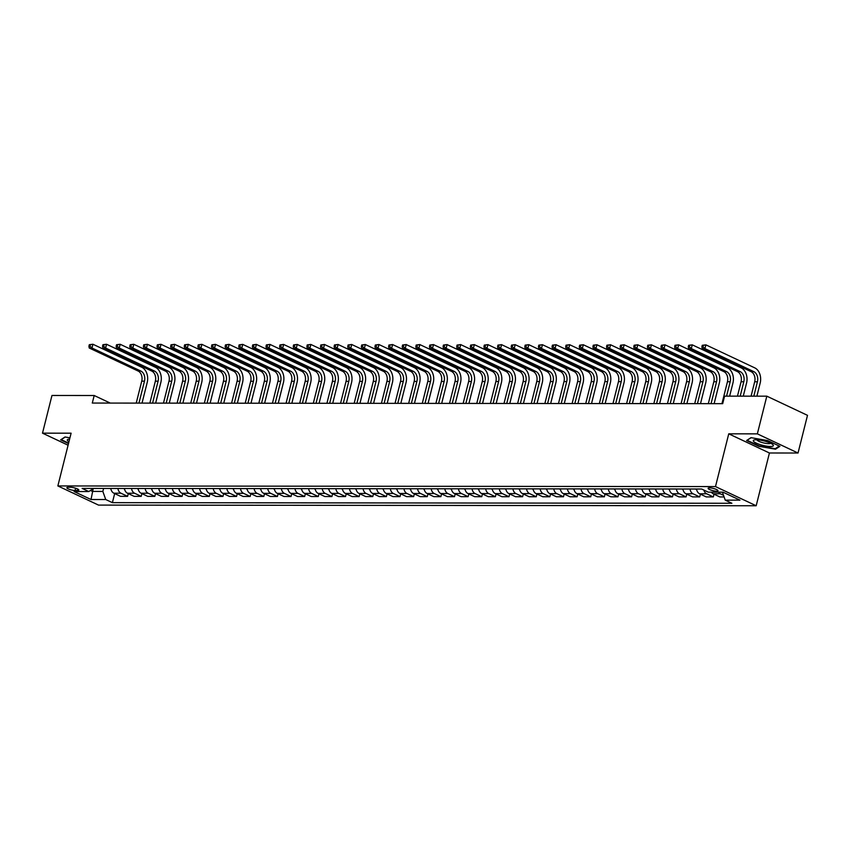 <?xml version="1.0" encoding="UTF-8"?>
<svg xmlns="http://www.w3.org/2000/svg" width="850" height="850" viewBox="0 0 850 850"><rect width="100%" height="100%" fill="white"/><g stroke="black" fill="none" stroke-linecap="round" stroke-linejoin="round"><path stroke-width="1.27" d="M709.527 487.879A5.1 1.126 -165.9 0 0 708.093 488.293A5.1 1.126 -165.9 0 0 711.025 490.11A5.1 1.126 -165.9 0 0 716.561 491.183A5.1 1.126 -165.9 0 0 717.984 490.769A5.1 1.126 -165.9 0 0 715.052 488.941A5.1 1.126 -165.9 0 0 709.527 487.879M798.033 453.018L757.35 433.861L728.747 433.829L769.431 452.997L798.033 453.018L807.5 415.342L766.817 396.174L724.582 396.142L722.691 403.676L92.299 403.059L94.191 395.516L51.967 395.473L42.5 433.16L68.085 445.209M769.431 452.997L756.181 505.75L98.536 505.102L57.853 485.945L715.487 486.582L756.181 505.75M75.055 490.503L77.446 490.514A4.941 1.094 -165.9 0 0 78.827 490.11A4.941 1.094 -165.9 0 0 75.99 488.336A4.941 1.094 -165.9 0 0 70.624 487.294L68.234 487.294A4.941 1.094 -165.9 0 0 66.853 487.698A4.941 1.094 -165.9 0 0 69.689 489.473A4.941 1.094 -165.9 0 0 75.055 490.503L75.629 488.219M90.451 490.45L92.501 491.417L102.85 491.428L105.74 499.534L112.391 502.658L731.882 503.274L725.231 500.14L722.394 492.171M105.74 499.534L91.024 499.513L74.088 491.544L88.804 491.555L93.468 488.431M725.231 500.14L739.946 500.151L723.01 492.171L708.294 492.161L701.643 489.026L82.142 488.421L88.804 491.555M757.35 433.861L766.817 396.174M728.747 433.829L715.487 486.582M57.853 485.945L71.103 433.192L42.5 433.16M110.234 403.07L94.191 395.516M93.203 488.601L91.024 499.513M103.604 488.442L102.85 491.428M112.391 502.658L114.665 493.584M110.819 488.453A6.375 4.654 90.1 0 0 113.868 493.202L120.519 496.336L127.596 496.347L128.286 493.595M724.094 496.931L719.854 496.931L713.203 493.797A6.375 4.654 90.1 0 1 711.344 492.161M703.843 490.057A6.375 4.654 90.1 0 0 706.669 493.786L713.32 496.921L714.011 494.169M713.32 496.921L706.233 496.91L699.582 493.776A6.375 4.654 90.1 0 1 696.532 489.026M689.998 489.016A6.375 4.654 90.1 0 0 693.037 493.776L699.699 496.91L700.389 494.158M699.699 496.91L692.612 496.899L685.961 493.765A6.375 4.654 90.1 0 1 682.911 489.005M676.377 489.005A6.375 4.654 90.1 0 0 679.416 493.765L686.077 496.889L686.768 494.147M686.077 496.889L678.991 496.889L672.339 493.754A6.375 4.654 90.1 0 1 669.29 488.994M662.756 488.994A6.375 4.654 90.1 0 0 665.794 493.744L672.456 496.878L673.147 494.137M672.456 496.878L665.369 496.868L658.718 493.744A6.375 4.654 90.1 0 1 655.669 488.984M649.134 488.973A6.375 4.654 90.1 0 0 652.173 493.733L658.835 496.868L659.526 494.116M658.835 496.868L651.748 496.857L645.097 493.723A6.375 4.654 90.1 0 1 642.048 488.973M635.513 488.962A6.375 4.654 90.1 0 0 638.552 493.723L645.214 496.857L645.904 494.105M645.214 496.857L638.127 496.846L631.476 493.712A6.375 4.654 90.1 0 1 628.426 488.952M621.892 488.952A6.375 4.654 90.1 0 0 624.931 493.701L631.593 496.836L632.283 494.094M631.593 496.836L624.506 496.836L617.854 493.701A6.375 4.654 90.1 0 1 614.805 488.941M608.271 488.941A6.375 4.654 90.1 0 0 611.309 493.691L617.971 496.825L618.662 494.084M617.971 496.825L610.884 496.814L604.233 493.691A6.375 4.654 90.1 0 1 601.184 488.931M594.649 488.92A6.375 4.654 90.1 0 0 597.688 493.68L604.35 496.814L605.041 494.062M604.35 496.814L597.263 496.804L590.612 493.669A6.375 4.654 90.1 0 1 587.562 488.92M581.028 488.909A6.375 4.654 90.1 0 0 584.067 493.669L590.729 496.804L591.419 494.052M590.729 496.804L583.642 496.793L576.991 493.659A6.375 4.654 90.1 0 1 573.941 488.899M567.407 488.899A6.375 4.654 90.1 0 0 570.446 493.648L577.107 496.783L577.798 494.041M577.107 496.783L570.021 496.783L563.369 493.648A6.375 4.654 90.1 0 1 560.32 488.888M553.786 488.888A6.375 4.654 90.1 0 0 556.824 493.638L563.486 496.772L564.177 494.02M563.486 496.772L556.399 496.761L549.748 493.638A6.375 4.654 90.1 0 1 546.699 488.877M540.164 488.867A6.375 4.654 90.1 0 0 543.203 493.627L549.865 496.761L550.556 494.009M549.865 496.761L542.778 496.751L536.127 493.616A6.375 4.654 90.1 0 1 533.077 488.867M526.543 488.856A6.375 4.654 90.1 0 0 529.582 493.616L536.244 496.751L536.934 493.999M536.244 496.751L529.157 496.74L522.506 493.606A6.375 4.654 90.1 0 1 519.456 488.846M512.922 488.846A6.375 4.654 90.1 0 0 515.961 493.595L522.622 496.729L523.313 493.988M522.622 496.729L515.536 496.729L508.884 493.595A6.375 4.654 90.1 0 1 505.835 488.835M499.301 488.835A6.375 4.654 90.1 0 0 502.339 493.584L509.001 496.719L509.692 493.967M509.001 496.719L501.914 496.708L495.263 493.584A6.375 4.654 90.1 0 1 492.214 488.824M485.679 488.814A6.375 4.654 90.1 0 0 488.718 493.574L495.38 496.708L496.071 493.956M495.38 496.708L488.293 496.697L481.642 493.563A6.375 4.654 90.1 0 1 478.592 488.814M472.058 488.803A6.375 4.654 90.1 0 0 475.097 493.563L481.759 496.697L482.439 493.946M481.759 496.697L474.672 496.687L468.021 493.553A6.375 4.654 90.1 0 1 464.971 488.793M458.437 488.793A6.375 4.654 90.1 0 0 461.476 493.542L468.138 496.676L468.817 493.935M468.138 496.676L461.051 496.676L454.399 493.542A6.375 4.654 90.1 0 1 451.35 488.782M444.816 488.782A6.375 4.654 90.1 0 0 447.854 493.531L454.516 496.666L455.196 493.914M454.516 496.666L447.429 496.655L440.778 493.521A6.375 4.654 90.1 0 1 437.729 488.771M431.194 488.761A6.375 4.654 90.1 0 0 434.233 493.521L440.895 496.655L441.575 493.903M440.895 496.655L433.808 496.644L427.157 493.51A6.375 4.654 90.1 0 1 424.108 488.761M417.573 488.75A6.375 4.654 90.1 0 0 420.612 493.51L427.274 496.644L427.954 493.892M427.274 496.644L420.187 496.634L413.536 493.499A6.375 4.654 90.1 0 1 410.486 488.739M403.952 488.739A6.375 4.654 90.1 0 0 406.991 493.489L413.652 496.623L414.332 493.882M413.652 496.623L406.566 496.623L399.914 493.489A6.375 4.654 90.1 0 1 396.865 488.729M390.331 488.718A6.375 4.654 90.1 0 0 393.369 493.478L400.021 496.612L400.711 493.861M400.021 496.612L392.944 496.602L386.293 493.467A6.375 4.654 90.1 0 1 383.244 488.718M376.709 488.707A6.375 4.654 90.1 0 0 379.748 493.467L386.399 496.602L387.09 493.85M386.399 496.602L379.323 496.591L372.672 493.457A6.375 4.654 90.1 0 1 369.623 488.707M363.088 488.697A6.375 4.654 90.1 0 0 366.127 493.457L372.778 496.581L373.469 493.839M372.778 496.581L365.702 496.581L359.051 493.446A6.375 4.654 90.1 0 1 356.001 488.686M349.467 488.686A6.375 4.654 90.1 0 0 352.506 493.436L359.157 496.57L359.848 493.829M359.157 496.57L352.081 496.57L345.429 493.436A6.375 4.654 90.1 0 1 342.38 488.676M335.846 488.665A6.375 4.654 90.1 0 0 338.884 493.425L345.536 496.559L346.226 493.808M345.536 496.559L338.459 496.549L331.808 493.414A6.375 4.654 90.1 0 1 328.759 488.665M322.224 488.654A6.375 4.654 90.1 0 0 325.263 493.414L331.914 496.549L332.605 493.797M331.914 496.549L324.838 496.538L318.187 493.404A6.375 4.654 90.1 0 1 315.138 488.654M308.603 488.644A6.375 4.654 90.1 0 0 311.642 493.404L318.293 496.527L318.984 493.786M318.293 496.527L311.217 496.527L304.566 493.393A6.375 4.654 90.1 0 1 301.516 488.633M294.982 488.633A6.375 4.654 90.1 0 0 298.021 493.382L304.672 496.517L305.362 493.776M304.672 496.517L297.596 496.517L290.944 493.382A6.375 4.654 90.1 0 1 287.895 488.623M281.361 488.612A6.375 4.654 90.1 0 0 284.399 493.372L291.051 496.506L291.741 493.754M291.051 496.506L283.974 496.496L277.323 493.361A6.375 4.654 90.1 0 1 274.274 488.612M267.739 488.601A6.375 4.654 90.1 0 0 270.778 493.361L277.429 496.496L278.12 493.744M277.429 496.496L270.353 496.485L263.702 493.351A6.375 4.654 90.1 0 1 260.652 488.601M254.118 488.591A6.375 4.654 90.1 0 0 257.157 493.351L263.808 496.474L264.499 493.733M263.808 496.474L256.732 496.474L250.081 493.34A6.375 4.654 90.1 0 1 247.031 488.58M240.497 488.58A6.375 4.654 90.1 0 0 243.536 493.329L250.187 496.464L250.877 493.723M250.187 496.464L243.111 496.464L236.459 493.329A6.375 4.654 90.1 0 1 233.41 488.569M226.876 488.559A6.375 4.654 90.1 0 0 229.914 493.319L236.566 496.453L237.256 493.701M236.566 496.453L229.489 496.442L222.838 493.308A6.375 4.654 90.1 0 1 219.789 488.559M213.254 488.548A6.375 4.654 90.1 0 0 216.293 493.308L222.944 496.442L223.635 493.691M222.944 496.442L215.868 496.432L209.217 493.297A6.375 4.654 90.1 0 1 206.167 488.538M199.633 488.538A6.375 4.654 90.1 0 0 202.672 493.297L209.323 496.421L210.014 493.68M209.323 496.421L202.247 496.421L195.596 493.287A6.375 4.654 90.1 0 1 192.546 488.527M186.012 488.527A6.375 4.654 90.1 0 0 189.051 493.276L195.702 496.411L196.393 493.669M195.702 496.411L188.626 496.4L181.974 493.276A6.375 4.654 90.1 0 1 178.925 488.516M172.391 488.506A6.375 4.654 90.1 0 0 175.429 493.266L182.081 496.4L182.771 493.648M182.081 496.4L175.004 496.389L168.353 493.255A6.375 4.654 90.1 0 1 165.304 488.506M158.769 488.495A6.375 4.654 90.1 0 0 161.808 493.255L168.459 496.389L169.15 493.638M168.459 496.389L161.383 496.379L154.732 493.244A6.375 4.654 90.1 0 1 151.683 488.484M145.148 488.484A6.375 4.654 90.1 0 0 148.187 493.234L154.838 496.368L155.529 493.627M154.838 496.368L147.762 496.368L141.111 493.234A6.375 4.654 90.1 0 1 138.061 488.474M131.527 488.474A6.375 4.654 90.1 0 0 134.566 493.223L141.217 496.358L141.907 493.616M141.217 496.358L134.141 496.347L127.489 493.223A6.375 4.654 90.1 0 1 124.44 488.463M117.906 488.453A6.375 4.654 90.1 0 0 120.944 493.212L127.596 496.347M718.431 492.171A6.375 4.654 90.1 0 0 720.29 493.797L723.52 495.327M69.934 437.835L65.025 436.985L60.637 439.864L68.499 443.562M767.646 440.555L750.996 437.654L746.608 440.534L758.859 446.303L775.508 449.193L779.896 446.324L767.646 440.555M775.71 448.386L775.508 449.193M110.936 489.058L110.766 489.005A4.229 3.081 -89.9 0 1 110.011 488.453M89.303 344.707L88.921 346.216L90.015 346.216L90.397 344.707L89.303 344.707L92.926 344.25L141.801 367.274A11.953 8.723 -89.9 0 1 147.209 382.457L142.024 403.102M136.234 403.102L141.738 381.161A7.969 5.812 90.1 0 0 138.136 371.036L89.25 348.022L91.981 348.022L90.015 346.216M138.954 403.102L144.468 381.172A7.969 5.812 90.1 0 0 140.856 371.046L91.981 348.022L92.926 344.25L90.397 344.707M88.921 346.216L89.25 348.022M124.557 489.069L124.387 489.016A4.229 3.081 -89.9 0 1 123.632 488.463M102.924 344.717L102.542 346.226L103.636 346.226L104.019 344.728L102.924 344.717L106.547 344.271L155.423 367.285A11.953 8.723 -89.9 0 1 160.831 382.479L155.646 403.123M149.855 403.112L155.359 381.183A7.969 5.812 90.1 0 0 151.757 371.057L102.871 348.033L105.602 348.033L103.636 346.226M152.575 403.112L158.089 381.183A7.969 5.812 90.1 0 0 154.477 371.057L105.602 348.033L106.547 344.271L104.019 344.728M102.542 346.226L102.871 348.033M138.093 489.058L138.008 489.026A4.229 3.081 -89.9 0 1 137.254 488.474M116.546 344.739L116.163 346.248L117.257 346.248L117.64 344.739L116.546 344.739L120.169 344.282L169.044 367.296A11.953 8.723 -89.9 0 1 174.452 382.489L169.267 403.134M163.476 403.123L168.98 381.193A7.969 5.812 90.1 0 0 165.378 371.067L116.493 348.043L119.223 348.054L117.257 346.248M166.196 403.123L171.711 381.193A7.969 5.812 90.1 0 0 168.098 371.067L119.223 348.054L120.169 344.282L117.64 344.739M116.163 346.248L116.493 348.043M151.714 489.069L151.629 489.037A4.229 3.081 -89.9 0 1 150.875 488.484M130.167 344.749L129.784 346.258L130.879 346.258L131.261 344.749L130.167 344.749L133.79 344.293L182.665 367.317A11.953 8.723 -89.9 0 1 188.073 382.5L182.888 403.144M177.097 403.134L182.601 381.204A7.969 5.812 90.1 0 0 178.999 371.078L130.114 348.064L132.844 348.064L130.879 346.258M179.817 403.144L185.332 381.204A7.969 5.812 90.1 0 0 181.719 371.078L132.844 348.064L133.79 344.293L131.261 344.749M129.784 346.258L130.114 348.064M165.421 489.111L165.251 489.058A4.229 3.081 -89.9 0 1 164.496 488.506M143.788 344.76L143.406 346.269L144.5 346.269L144.883 344.76L143.788 344.76L147.411 344.303L196.286 367.328A11.953 8.723 -89.9 0 1 201.694 382.511L196.509 403.155M190.719 403.155L196.222 381.214A7.969 5.812 90.1 0 0 192.621 371.089L143.735 348.075L146.466 348.075L144.5 346.269M193.439 403.155L198.953 381.225A7.969 5.812 90.1 0 0 195.341 371.099L146.466 348.075L147.411 344.303L144.883 344.76M143.406 346.269L143.735 348.075M69.615 439.099A10.359 2.295 -165.9 0 0 68.34 439.259A10.359 2.295 -165.9 0 0 68.956 441.756M68.606 443.126L61.232 439.652L65.237 437.017M770.472 446.494A10.359 2.295 -165.9 0 0 772.788 444.571A10.359 2.295 -165.9 0 0 756.181 439.758A10.359 2.295 -165.9 0 0 754.311 439.928A10.359 2.295 -165.9 0 0 757.477 443.658A10.359 2.295 -165.9 0 0 770.472 446.494M756.893 439.779A7.098 1.573 -165.9 0 0 761.303 442.266A7.098 1.573 -165.9 0 0 768.666 443.647A7.098 1.573 -165.9 0 0 770.578 443.211M747.256 440.109L751.209 437.697M779.291 446.038L775.2 448.715L759.071 445.91L747.203 440.321M179.042 489.122L178.872 489.069A4.229 3.081 -89.9 0 1 178.117 488.516M157.409 344.781L157.027 346.279L158.121 346.279L158.504 344.781L157.409 344.781L161.032 344.324L209.907 367.338A11.953 8.723 -89.9 0 1 215.316 382.532L210.131 403.176M204.34 403.166L209.844 381.236A7.969 5.812 90.1 0 0 206.242 371.11L157.356 348.086L160.087 348.086L158.121 346.279M207.06 403.166L212.574 381.236A7.969 5.812 90.1 0 0 208.962 371.11L160.087 348.086L161.032 344.324L158.504 344.781M157.027 346.279L157.356 348.086M192.663 489.132L192.493 489.079A4.229 3.081 -89.9 0 1 191.739 488.527M171.031 344.792L170.648 346.301L171.742 346.301L172.125 344.792L171.031 344.792L174.654 344.335L223.529 367.349A11.953 8.723 -89.9 0 1 228.937 382.543L223.752 403.187M217.961 403.176L223.465 381.246A7.969 5.812 90.1 0 0 219.863 371.121L170.977 348.096L173.708 348.107L171.742 346.301M220.681 403.187L226.196 381.246A7.969 5.812 90.1 0 0 222.583 371.121L173.708 348.107L174.654 344.335L172.125 344.792M170.648 346.301L170.977 348.096M206.199 489.122L206.114 489.09A4.229 3.081 -89.9 0 1 205.36 488.538M184.652 344.803L184.269 346.311L185.364 346.311L185.746 344.803L184.652 344.803L188.275 344.346L237.15 367.37A11.953 8.723 -89.9 0 1 242.558 382.553L237.373 403.197M231.583 403.197L237.086 381.257A7.969 5.812 90.1 0 0 233.484 371.131L184.599 348.118L187.329 348.118L185.364 346.311M234.303 403.197L239.817 381.257A7.969 5.812 90.1 0 0 236.204 371.131L187.329 348.118L188.275 344.346L185.746 344.803M184.269 346.311L184.599 348.118M219.906 489.164L219.736 489.111A4.229 3.081 -89.9 0 1 218.981 488.559M198.273 344.813L197.891 346.322L198.985 346.322L199.367 344.813L198.273 344.813L201.896 344.356L250.771 367.381A11.953 8.723 -89.9 0 1 256.179 382.564L250.994 403.208M245.204 403.208L250.708 381.267A7.969 5.812 90.1 0 0 247.106 371.142L198.22 348.128L200.951 348.128L198.985 346.322M247.924 403.208L253.438 381.278A7.969 5.812 90.1 0 0 249.826 371.152L200.951 348.128L201.896 344.356L199.367 344.813M197.891 346.322L198.22 348.128M233.442 489.143L233.357 489.122A4.229 3.081 -89.9 0 1 232.602 488.569M211.894 344.834L211.523 346.332L212.606 346.343L212.989 344.834L211.894 344.834L215.518 344.377L264.392 367.391A11.953 8.723 -89.9 0 1 269.801 382.585L264.616 403.229M258.825 403.219L264.329 381.289A7.969 5.812 90.1 0 0 260.727 371.163L211.841 348.139L214.572 348.139L212.606 346.343M261.545 403.219L267.059 381.289A7.969 5.812 90.1 0 0 263.447 371.163L214.572 348.139L215.518 344.377L212.989 344.834M211.523 346.332L211.841 348.139M247.063 489.164L246.978 489.132A4.229 3.081 -89.9 0 1 246.224 488.58M225.516 344.845L225.144 346.354L226.227 346.354L226.61 344.845L225.516 344.845L229.139 344.388L278.014 367.402A11.953 8.723 -89.9 0 1 283.422 382.596L278.237 403.24M272.446 403.229L277.95 381.299A7.969 5.812 90.1 0 0 274.348 371.174L225.462 348.149L228.193 348.16L226.227 346.354M275.166 403.24L280.681 381.299A7.969 5.812 90.1 0 0 277.068 371.174L228.193 348.16L229.139 344.388L226.61 344.845M225.144 346.354L225.462 348.149M260.769 489.196L260.599 489.154A4.229 3.081 -89.9 0 1 259.845 488.591M239.137 344.856L238.765 346.364L239.849 346.364L240.231 344.856L239.137 344.856L242.76 344.399L291.635 367.423A11.953 8.723 -89.9 0 1 297.043 382.606L291.858 403.251M286.067 403.251L291.571 381.31A7.969 5.812 90.1 0 0 287.969 371.184L239.084 348.171L241.814 348.171L239.849 346.364M288.788 403.251L294.302 381.31A7.969 5.812 90.1 0 0 290.689 371.184L241.814 348.171L242.76 344.399L240.231 344.856M238.765 346.364L239.084 348.171M274.391 489.217L274.221 489.164A4.229 3.081 -89.9 0 1 273.466 488.612M252.758 344.866L252.386 346.375L253.47 346.375L253.852 344.866L252.758 344.866L256.381 344.409L305.256 367.434A11.953 8.723 -89.9 0 1 310.664 382.627L305.479 403.261M299.689 403.261L305.192 381.321A7.969 5.812 90.1 0 0 301.591 371.195L252.705 348.181L255.436 348.181L253.47 346.375M302.409 403.261L307.923 381.331A7.969 5.812 90.1 0 0 304.311 371.206L255.436 348.181L256.381 344.409L253.852 344.866M252.386 346.375L252.705 348.181M287.927 489.207L287.842 489.175A4.229 3.081 -89.9 0 1 287.087 488.623M266.379 344.888L266.007 346.386L267.091 346.396L267.474 344.888L266.379 344.888L270.002 344.431L318.877 367.444A11.953 8.723 -89.9 0 1 324.286 382.638L319.101 403.283M313.31 403.272L318.814 381.342A7.969 5.812 90.1 0 0 315.212 371.216L266.326 348.192L269.057 348.192L267.091 346.396M316.03 403.272L321.544 381.342A7.969 5.812 90.1 0 0 317.932 371.216L269.057 348.192L270.002 344.431L267.474 344.888M266.007 346.386L266.326 348.192M301.548 489.217L301.463 489.186A4.229 3.081 -89.9 0 1 300.709 488.633M280.001 344.898L279.629 346.407L280.712 346.407L281.095 344.898L280.001 344.898L283.624 344.441L332.499 367.466A11.953 8.723 -89.9 0 1 337.907 382.649L332.722 403.293M326.931 403.283L332.435 381.353A7.969 5.812 90.1 0 0 328.833 371.227L279.947 348.203L282.678 348.213L280.712 346.407M329.651 403.293L335.166 381.353A7.969 5.812 90.1 0 0 331.553 371.227L282.678 348.213L283.624 344.441L281.095 344.898M279.629 346.407L279.947 348.203M315.169 489.228L315.084 489.207A4.229 3.081 -89.9 0 1 314.33 488.644M293.622 344.909L293.25 346.418L294.334 346.418L294.716 344.909L293.622 344.909L297.245 344.452L346.12 367.476A11.953 8.723 -89.9 0 1 351.528 382.659L346.343 403.304M340.553 403.304L346.056 381.363A7.969 5.812 90.1 0 0 342.454 371.237L293.569 348.224L296.299 348.224L294.334 346.418M343.272 403.304L348.787 381.363A7.969 5.812 90.1 0 0 345.174 371.237L296.299 348.224L297.245 344.452L294.716 344.909M293.25 346.418L293.569 348.224M328.876 489.271L328.706 489.217A4.229 3.081 -89.9 0 1 327.951 488.665M307.243 344.919L306.871 346.428L307.955 346.428L308.337 344.919L307.243 344.919L310.866 344.462L359.741 367.487A11.953 8.723 -89.9 0 1 365.149 382.681L359.964 403.314M354.174 403.314L359.678 381.374A7.969 5.812 90.1 0 0 356.076 371.248L307.19 348.234L309.921 348.234L307.955 346.428M356.894 403.314L362.408 381.384A7.969 5.812 90.1 0 0 358.796 371.259L309.921 348.234L310.866 344.462L308.337 344.919M306.871 346.428L307.19 348.234M342.412 489.26L342.327 489.228A4.229 3.081 -89.9 0 1 341.572 488.676M320.864 344.941L320.493 346.439L321.576 346.449L321.959 344.941L320.864 344.941L324.487 344.484L373.362 367.498A11.953 8.723 -89.9 0 1 378.771 382.691L373.586 403.336M367.795 403.325L373.299 381.395A7.969 5.812 90.1 0 0 369.697 371.269L320.811 348.245L323.542 348.245L321.576 346.449M370.515 403.325L376.029 381.395A7.969 5.812 90.1 0 0 372.417 371.269L323.542 348.245L324.487 344.484L321.959 344.941M320.493 346.439L320.811 348.245M356.033 489.271L355.948 489.239A4.229 3.081 -89.9 0 1 355.194 488.686M334.486 344.951L334.114 346.46L335.197 346.46L335.58 344.951L334.486 344.951L338.109 344.494L386.984 367.519A11.953 8.723 -89.9 0 1 392.392 382.702L387.207 403.346M381.416 403.336L386.92 381.406A7.969 5.812 90.1 0 0 383.318 371.28L334.433 348.256L337.163 348.266L335.197 346.46M384.136 403.346L389.651 381.406A7.969 5.812 90.1 0 0 386.038 371.28L337.163 348.266L338.109 344.494L335.58 344.951M334.114 346.46L334.433 348.256M369.654 489.281L369.569 489.26A4.229 3.081 -89.9 0 1 368.815 488.697M348.107 344.962L347.735 346.471L348.819 346.471L349.201 344.962L348.107 344.962L351.73 344.505L400.605 367.529A11.953 8.723 -89.9 0 1 406.013 382.712L400.828 403.357M395.038 403.357L400.541 381.416A7.969 5.812 90.1 0 0 396.939 371.291L348.054 348.277L350.784 348.277L348.819 346.471M397.757 403.357L403.272 381.416A7.969 5.812 90.1 0 0 399.659 371.291L350.784 348.277L351.73 344.505L349.201 344.962M347.735 346.471L348.054 348.277M383.361 489.324L383.191 489.271A4.229 3.081 -89.9 0 1 382.436 488.718M361.728 344.973L361.356 346.481L362.44 346.481L362.822 344.973L361.728 344.973L365.351 344.526L414.226 367.54A11.953 8.723 -89.9 0 1 419.634 382.734L414.449 403.368M408.659 403.368L414.163 381.427A7.969 5.812 90.1 0 0 410.561 371.301L361.675 348.288L364.406 348.288L362.44 346.481M411.379 403.368L416.893 381.438A7.969 5.812 90.1 0 0 413.281 371.312L364.406 348.288L365.351 344.526L362.822 344.973M361.356 346.481L361.675 348.288M396.982 489.334L396.812 489.281A4.229 3.081 -89.9 0 1 396.058 488.729M375.349 344.994L374.978 346.492L376.061 346.502L376.444 344.994L375.349 344.994L378.973 344.537L427.848 367.551A11.953 8.723 -89.9 0 1 433.256 382.744L428.071 403.389M422.28 403.378L427.784 381.448A7.969 5.812 90.1 0 0 424.182 371.322L375.296 348.298L378.027 348.298L376.061 346.502M425 403.378L430.514 381.448A7.969 5.812 90.1 0 0 426.902 371.322L378.027 348.298L378.973 344.537L376.444 344.994M374.978 346.492L375.296 348.298M410.518 489.324L410.433 489.292A4.229 3.081 -89.9 0 1 409.679 488.739M388.971 345.004L388.599 346.513L389.683 346.513L390.065 345.004L388.971 345.004L392.594 344.547L441.469 367.572A11.953 8.723 -89.9 0 1 446.877 382.755L441.692 403.399M435.901 403.389L441.405 381.459A7.969 5.812 90.1 0 0 437.803 371.333L388.918 348.309L391.648 348.319L389.683 346.513M438.621 403.399L444.136 381.459A7.969 5.812 90.1 0 0 440.523 371.333L391.648 348.319L392.594 344.547L390.065 345.004M388.599 346.513L388.918 348.309M424.139 489.334L424.054 489.313A4.229 3.081 -89.9 0 1 423.3 488.761M402.592 345.015L402.22 346.524L403.304 346.524L403.686 345.015L402.592 345.015L406.215 344.558L455.09 367.582A11.953 8.723 -89.9 0 1 460.498 382.766L455.313 403.41M449.522 403.41L455.026 381.469A7.969 5.812 90.1 0 0 451.424 371.344L402.549 348.33L405.269 348.33L403.304 346.524M452.243 403.41L457.757 381.469A7.969 5.812 90.1 0 0 454.144 371.344L405.269 348.33L406.215 344.558L403.686 345.015M402.22 346.524L402.549 348.33M437.846 489.377L437.676 489.324A4.229 3.081 -89.9 0 1 436.921 488.771M416.213 345.026L415.841 346.534L416.925 346.534L417.308 345.036L416.213 345.026L419.836 344.579L468.711 367.593A11.953 8.723 -89.9 0 1 474.119 382.787L468.934 403.421M463.144 403.421L468.647 381.491A7.969 5.812 90.1 0 0 465.046 371.354L416.171 348.341L418.891 348.341L416.925 346.534M465.864 403.421L471.378 381.491A7.969 5.812 90.1 0 0 467.766 371.365L418.891 348.341L419.836 344.579L417.308 345.036M415.841 346.534L416.171 348.341M451.382 489.366L451.297 489.334A4.229 3.081 -89.9 0 1 450.543 488.782M429.834 345.047L429.462 346.556L430.546 346.556L430.929 345.047L429.834 345.047L433.457 344.59L482.332 367.604A11.953 8.723 -89.9 0 1 487.741 382.797L482.556 403.442M476.765 403.431L482.269 381.501A7.969 5.812 90.1 0 0 478.667 371.376L429.792 348.351L432.512 348.351L430.546 346.556M479.485 403.431L484.999 381.501A7.969 5.812 90.1 0 0 481.387 371.376L432.512 348.351L433.457 344.59L430.929 345.047M429.462 346.556L429.792 348.351M465.088 489.398L464.929 489.345A4.229 3.081 -89.9 0 1 464.164 488.793M443.456 345.058L443.084 346.566L444.168 346.566L444.55 345.058L443.456 345.058L447.079 344.601L495.964 367.625A11.953 8.723 -89.9 0 1 501.362 382.808L496.177 403.453M490.386 403.442L495.89 381.512A7.969 5.812 90.1 0 0 492.288 371.386L443.413 348.362L446.133 348.373L444.168 346.566M493.106 403.453L498.621 381.512A7.969 5.812 90.1 0 0 495.008 371.386L446.133 348.373L447.079 344.601L444.55 345.058M443.084 346.566L443.413 348.362M478.624 489.388L478.55 489.366A4.229 3.081 -89.9 0 1 477.785 488.814M457.077 345.068L456.705 346.577L457.789 346.577L458.171 345.068L457.077 345.068L460.7 344.611L509.586 367.636A11.953 8.723 -89.9 0 1 514.983 382.819L509.798 403.463M504.007 403.463L509.511 381.522A7.969 5.812 90.1 0 0 505.909 371.397L457.034 348.383L459.754 348.383L457.789 346.577M506.728 403.463L512.242 381.533A7.969 5.812 90.1 0 0 508.629 371.408L459.754 348.383L460.7 344.611L458.171 345.068M456.705 346.577L457.034 348.383M492.331 489.43L492.171 489.377A4.229 3.081 -89.9 0 1 491.406 488.824M470.698 345.079L470.326 346.587L471.41 346.587L471.793 345.089L470.698 345.079L474.321 344.632L523.207 367.646A11.953 8.723 -89.9 0 1 528.615 382.84L523.43 403.474M517.629 403.474L523.133 381.544A7.969 5.812 90.1 0 0 519.531 371.418L470.656 348.394L473.376 348.394L471.41 346.587M520.349 403.474L525.863 381.544A7.969 5.812 90.1 0 0 522.251 371.418L473.376 348.394L474.321 344.632L471.793 345.089M470.326 346.587L470.656 348.394M505.867 489.419L505.793 489.388A4.229 3.081 -89.9 0 1 505.027 488.835M484.319 345.1L483.947 346.609L485.031 346.609L485.414 345.1L484.319 345.1L487.942 344.643L536.828 367.657A11.953 8.723 -89.9 0 1 542.236 382.851L537.051 403.495M531.25 403.484L536.754 381.554A7.969 5.812 90.1 0 0 533.152 371.429L484.277 348.404L486.997 348.404L485.031 346.609M533.97 403.484L539.484 381.554A7.969 5.812 90.1 0 0 535.872 371.429L486.997 348.404L487.942 344.643L485.414 345.1M483.947 346.609L484.277 348.404M519.488 489.43L519.414 489.398A4.229 3.081 -89.9 0 1 518.649 488.846M497.941 345.111L497.569 346.619L498.652 346.619L499.035 345.111L497.941 345.111L501.564 344.654L550.449 367.678A11.953 8.723 -89.9 0 1 555.857 382.861L550.673 403.506M544.871 403.495L550.375 381.565A7.969 5.812 90.1 0 0 546.773 371.439L497.898 348.415L500.618 348.426L498.652 346.619M547.591 403.506L553.106 381.565A7.969 5.812 90.1 0 0 549.493 371.439L500.618 348.426L501.564 344.654L499.035 345.111M497.569 346.619L497.898 348.415M533.194 489.473L533.035 489.419A4.229 3.081 -89.9 0 1 532.27 488.867M511.562 345.121L511.19 346.63L512.274 346.63L512.656 345.121L511.562 345.121L515.185 344.664L564.071 367.689A11.953 8.723 -89.9 0 1 569.479 382.872L564.294 403.516M558.492 403.516L563.996 381.576A7.969 5.812 90.1 0 0 560.394 371.45L511.519 348.436L514.239 348.436L512.274 346.63M561.213 403.516L566.727 381.586A7.969 5.812 90.1 0 0 563.114 371.461L514.239 348.436L515.185 344.664L512.656 345.121M511.19 346.63L511.519 348.436M546.816 489.483L546.656 489.43A4.229 3.081 -89.9 0 1 545.891 488.877M525.183 345.132L524.811 346.641L525.895 346.641L526.278 345.142L525.183 345.132L528.806 344.686L577.692 367.699A11.953 8.723 -89.9 0 1 583.1 382.893L577.915 403.527M572.114 403.527L577.617 381.597A7.969 5.812 90.1 0 0 574.016 371.471L525.141 348.447L527.861 348.447L525.895 346.641M574.834 403.527L580.348 381.597A7.969 5.812 90.1 0 0 576.736 371.471L527.861 348.447L528.806 344.686L526.278 345.142M524.811 346.641L525.141 348.447M560.352 489.473L560.278 489.441A4.229 3.081 -89.9 0 1 559.513 488.888M538.804 345.153L538.433 346.662L539.516 346.662L539.899 345.153L538.804 345.153L542.428 344.696L591.313 367.71A11.953 8.723 -89.9 0 1 596.721 382.904L591.536 403.548M585.735 403.538L591.239 381.608A7.969 5.812 90.1 0 0 587.637 371.482L538.762 348.457L541.482 348.468L539.516 346.662M588.455 403.538L593.969 381.608A7.969 5.812 90.1 0 0 590.357 371.482L541.482 348.468L542.428 344.696L539.899 345.153M538.433 346.662L538.762 348.457M573.973 489.483L573.899 489.451A4.229 3.081 -89.9 0 1 573.134 488.899M552.426 345.164L552.054 346.672L553.138 346.672L553.52 345.164L552.426 345.164L556.049 344.707L604.934 367.731A11.953 8.723 -89.9 0 1 610.343 382.914L605.157 403.559M599.356 403.548L604.86 381.618A7.969 5.812 90.1 0 0 601.258 371.493L552.383 348.479L555.103 348.479L553.138 346.672M602.076 403.559L607.591 381.618A7.969 5.812 90.1 0 0 603.978 371.493L555.103 348.479L556.049 344.707L553.52 345.164M552.054 346.672L552.383 348.479M587.679 489.526L587.52 489.473A4.229 3.081 -89.9 0 1 586.755 488.92M566.047 345.174L565.675 346.683L566.759 346.683L567.141 345.174L566.047 345.174L569.67 344.717L618.556 367.742A11.953 8.723 -89.9 0 1 623.964 382.925L618.779 403.569M612.977 403.569L618.481 381.629A7.969 5.812 90.1 0 0 614.879 371.503L566.004 348.489L568.724 348.489L566.759 346.683M615.697 403.569L621.212 381.639A7.969 5.812 90.1 0 0 617.599 371.514L568.724 348.489L569.67 344.717L567.141 345.174M565.675 346.683L566.004 348.489M601.301 489.536L601.141 489.483A4.229 3.081 -89.9 0 1 600.376 488.931M579.668 345.185L579.296 346.694L580.38 346.694L580.763 345.196L579.668 345.185L583.291 344.739L632.177 367.752A11.953 8.723 -89.9 0 1 637.585 382.946L632.4 403.591M626.599 403.58L632.102 381.65A7.969 5.812 90.1 0 0 628.501 371.524L579.626 348.5L582.346 348.5L580.38 346.694M629.319 403.58L634.833 381.65A7.969 5.812 90.1 0 0 631.221 371.524L582.346 348.5L583.291 344.739L580.763 345.196M579.296 346.694L579.626 348.5M614.837 489.526L614.763 489.494A4.229 3.081 -89.9 0 1 613.997 488.941M593.289 345.206L592.918 346.715L594.001 346.715L594.384 345.206L593.289 345.206L596.912 344.749L645.798 367.763A11.953 8.723 -89.9 0 1 651.206 382.957L646.021 403.601M640.22 403.591L645.724 381.661A7.969 5.812 90.1 0 0 642.122 371.535L593.247 348.511L595.967 348.521L594.001 346.715M642.94 403.591L648.454 381.661A7.969 5.812 90.1 0 0 644.842 371.535L595.967 348.521L596.912 344.749L594.384 345.206M592.918 346.715L593.247 348.511M628.458 489.536L628.384 489.504A4.229 3.081 -89.9 0 1 627.619 488.952M606.911 345.217L606.539 346.726L607.622 346.726L608.005 345.217L606.911 345.217L610.534 344.76L659.419 367.784A11.953 8.723 -89.9 0 1 664.827 382.967L659.643 403.612M653.841 403.601L659.345 381.671A7.969 5.812 90.1 0 0 655.743 371.546L606.868 348.532L609.588 348.532L607.622 346.726M656.561 403.612L662.076 381.671A7.969 5.812 90.1 0 0 658.474 371.546L609.588 348.532L610.534 344.76L608.005 345.217M606.539 346.726L606.868 348.532M642.164 489.579L642.005 489.526A4.229 3.081 -89.9 0 1 641.24 488.973M620.532 345.228L620.16 346.736L621.244 346.736L621.626 345.228L620.532 345.228L624.155 344.771L673.041 367.795A11.953 8.723 -89.9 0 1 678.449 382.978L673.264 403.623M667.463 403.623L672.966 381.682A7.969 5.812 90.1 0 0 669.364 371.556L620.489 348.543L623.209 348.543L621.244 346.736M670.183 403.623L675.697 381.692A7.969 5.812 90.1 0 0 672.095 371.567L623.209 348.543L624.155 344.771L621.626 345.228M620.16 346.736L620.489 348.543M655.786 489.589L655.626 489.536A4.229 3.081 -89.9 0 1 654.861 488.984M634.153 345.249L633.781 346.747L634.865 346.747L635.247 345.249L634.153 345.249L637.776 344.792L686.662 367.806A11.953 8.723 -89.9 0 1 692.07 382.999L686.885 403.644M681.084 403.633L686.588 381.703A7.969 5.812 90.1 0 0 682.986 371.578L634.111 348.553L636.831 348.553L634.865 346.747M683.804 403.633L689.318 381.703A7.969 5.812 90.1 0 0 685.716 371.578L636.831 348.553L637.776 344.792L635.247 345.249M633.781 346.747L634.111 348.553M669.407 489.6L669.247 489.547A4.229 3.081 -89.9 0 1 668.482 488.994M647.774 345.259L647.403 346.768L648.486 346.768L648.869 345.259L647.774 345.259L651.398 344.803L700.283 367.816A11.953 8.723 -89.9 0 1 705.691 383.01L700.506 403.654M694.705 403.644L700.209 381.714A7.969 5.812 90.1 0 0 696.607 371.588L647.732 348.564L650.452 348.574L648.486 346.768M697.425 403.654L702.939 381.714A7.969 5.812 90.1 0 0 699.338 371.588L650.452 348.574L651.398 344.803L648.869 345.259M647.403 346.768L647.732 348.564M682.943 489.589L682.869 489.558A4.229 3.081 -89.9 0 1 682.104 489.005M661.396 345.27L661.024 346.779L662.107 346.779L662.49 345.27L661.396 345.27L665.019 344.813L713.904 367.837A11.953 8.723 -89.9 0 1 719.312 383.021L714.128 403.665M708.326 403.665L713.83 381.724A7.969 5.812 90.1 0 0 710.228 371.599L661.353 348.585L664.073 348.585L662.107 346.779M711.046 403.665L716.561 381.724A7.969 5.812 90.1 0 0 712.959 371.599L664.073 348.585L665.019 344.813L662.49 345.27M661.024 346.779L661.353 348.585M696.649 489.632L696.49 489.579A4.229 3.081 -89.9 0 1 695.725 489.026M675.017 345.281L674.645 346.789L675.729 346.789L676.111 345.281L675.017 345.281L678.64 344.824L727.526 367.848A11.953 8.723 -89.9 0 1 732.934 383.031L729.64 396.142M721.947 403.676L727.451 381.735A7.969 5.812 90.1 0 0 723.849 371.609L674.974 348.596L677.694 348.596L675.729 346.789M726.559 396.142L730.182 381.746A7.969 5.812 90.1 0 0 726.58 371.62L677.694 348.596L678.64 344.824L676.111 345.281M674.645 346.789L674.974 348.596M688.638 345.302L688.266 346.8L689.35 346.811L689.732 345.302L688.638 345.302L692.261 344.845L741.147 367.859A11.953 8.723 -89.9 0 1 746.555 383.053L743.261 396.153M737.46 396.153L741.072 381.756A7.969 5.812 90.1 0 0 737.471 371.631L688.596 348.606L691.316 348.606L689.35 346.811M740.191 396.153L743.803 381.756A7.969 5.812 90.1 0 0 740.201 371.631L691.316 348.606L692.261 344.845L689.732 345.302M688.266 346.8L688.596 348.606M702.259 345.312L701.888 346.821L702.971 346.821L703.354 345.312L702.259 345.312L705.883 344.856L754.768 367.869A11.953 8.723 -89.9 0 1 760.176 383.063L756.883 396.174M751.081 396.164L754.694 381.767A7.969 5.812 90.1 0 0 751.092 371.641L702.217 348.617L704.937 348.627L702.971 346.821M753.812 396.164L757.424 381.767A7.969 5.812 90.1 0 0 753.822 371.641L704.937 348.627L705.883 344.856L703.354 345.312M701.888 346.821L702.217 348.617M120.944 493.212L113.868 493.202M134.566 493.223L127.489 493.223M148.187 493.234L141.111 493.234M161.808 493.255L154.732 493.244M175.429 493.266L168.353 493.255M189.051 493.276L181.974 493.276M202.672 493.297L195.596 493.287M216.293 493.308L209.217 493.297M229.914 493.319L222.838 493.308M243.536 493.329L236.459 493.329M257.157 493.351L250.081 493.34M270.778 493.361L263.702 493.351M284.399 493.372L277.323 493.361M298.021 493.382L290.944 493.382M311.642 493.404L304.566 493.393M325.263 493.414L318.187 493.404M338.884 493.425L331.808 493.414M352.506 493.436L345.429 493.436M366.127 493.457L359.051 493.446M379.748 493.467L372.672 493.457M393.369 493.478L386.293 493.467M406.991 493.489L399.914 493.489M420.612 493.51L413.536 493.499M434.233 493.521L427.157 493.51M447.854 493.531L440.778 493.521M461.476 493.542L454.399 493.542M475.097 493.563L468.021 493.553M488.718 493.574L481.642 493.563M502.339 493.584L495.263 493.584M515.961 493.595L508.884 493.595M529.582 493.616L522.506 493.606M543.203 493.627L536.127 493.616M556.824 493.638L549.748 493.638M570.446 493.648L563.369 493.648M584.067 493.669L576.991 493.659M597.688 493.68L590.612 493.669M611.309 493.691L604.233 493.691M624.931 493.701L617.854 493.701M638.552 493.723L631.476 493.712M652.173 493.733L645.097 493.723M665.794 493.744L658.718 493.744M679.416 493.765L672.339 493.754M693.037 493.776L685.961 493.765M706.669 493.786L699.582 493.776M720.29 493.797L713.203 493.797M77.796 489.101L77.446 490.514M141.738 381.161L144.468 381.172M138.136 371.036L140.856 371.046M155.359 381.183L158.089 381.183M151.757 371.057L154.477 371.057M168.98 381.193L171.711 381.193M165.378 371.067L168.098 371.067M182.601 381.204L185.332 381.204M178.999 371.078L181.719 371.078M196.222 381.214L198.953 381.225M192.621 371.089L195.341 371.099M209.844 381.236L212.574 381.236M206.242 371.11L208.962 371.11M223.465 381.246L226.196 381.246M219.863 371.121L222.583 371.121M237.086 381.257L239.817 381.257M233.484 371.131L236.204 371.131M250.708 381.267L253.438 381.278M247.106 371.142L249.826 371.152M264.329 381.289L267.059 381.289M260.727 371.163L263.447 371.163M277.95 381.299L280.681 381.299M274.348 371.174L277.068 371.174M291.571 381.31L294.302 381.31M287.969 371.184L290.689 371.184M305.192 381.321L307.923 381.331M301.591 371.195L304.311 371.206M318.814 381.342L321.544 381.342M315.212 371.216L317.932 371.216M332.435 381.353L335.166 381.353M328.833 371.227L331.553 371.227M346.056 381.363L348.787 381.363M342.454 371.237L345.174 371.237M359.678 381.374L362.408 381.384M356.076 371.248L358.796 371.259M373.299 381.395L376.029 381.395M369.697 371.269L372.417 371.269M386.92 381.406L389.651 381.406M383.318 371.28L386.038 371.28M400.541 381.416L403.272 381.416M396.939 371.291L399.659 371.291M414.163 381.427L416.893 381.438M410.561 371.301L413.281 371.312M427.784 381.448L430.514 381.448M424.182 371.322L426.902 371.322M441.405 381.459L444.136 381.459M437.803 371.333L440.523 371.333M455.026 381.469L457.757 381.469M451.424 371.344L454.144 371.344M468.647 381.491L471.378 381.491M465.046 371.354L467.766 371.365M482.269 381.501L484.999 381.501M478.667 371.376L481.387 371.376M495.89 381.512L498.621 381.512M492.288 371.386L495.008 371.386M509.511 381.522L512.242 381.533M505.909 371.397L508.629 371.408M523.133 381.544L525.863 381.544M519.531 371.418L522.251 371.418M536.754 381.554L539.484 381.554M533.152 371.429L535.872 371.429M550.375 381.565L553.106 381.565M546.773 371.439L549.493 371.439M563.996 381.576L566.727 381.586M560.394 371.45L563.114 371.461M577.617 381.597L580.348 381.597M574.016 371.471L576.736 371.471M591.239 381.608L593.969 381.608M587.637 371.482L590.357 371.482M604.86 381.618L607.591 381.618M601.258 371.493L603.978 371.493M618.481 381.629L621.212 381.639M614.879 371.503L617.599 371.514M632.102 381.65L634.833 381.65M628.501 371.524L631.221 371.524M645.724 381.661L648.454 381.661M642.122 371.535L644.842 371.535M659.345 381.671L662.076 381.671M655.743 371.546L658.474 371.546M672.966 381.682L675.697 381.692M669.364 371.556L672.095 371.567M686.588 381.703L689.318 381.703M682.986 371.578L685.716 371.578M700.209 381.714L702.939 381.714M696.607 371.588L699.338 371.588M713.83 381.724L716.561 381.724M710.228 371.599L712.959 371.599M727.451 381.735L730.182 381.746M723.849 371.609L726.58 371.62M741.072 381.756L743.803 381.756M737.471 371.631L740.201 371.631M754.694 381.767L757.424 381.767M751.092 371.641L753.822 371.641"/></g></svg>
